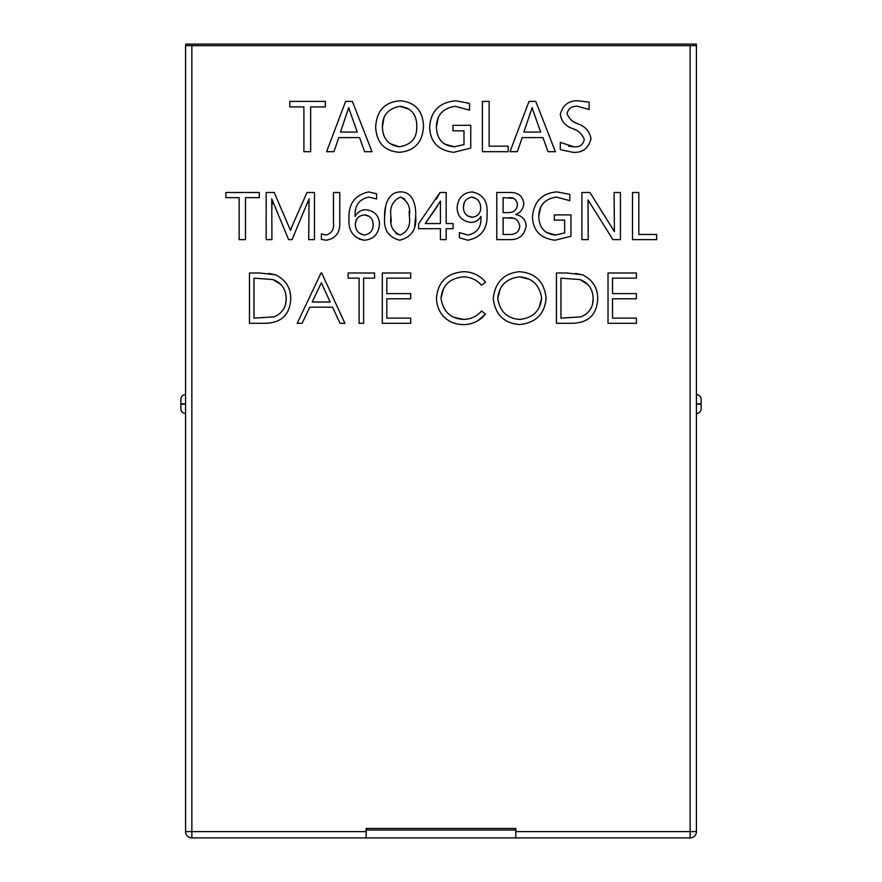 <?xml version="1.0" encoding="UTF-8"?>
<svg xmlns="http://www.w3.org/2000/svg" width="882" height="882" viewBox="0 0 882 882"><rect width="100%" height="100%" fill="white"/><g stroke="black" fill="none" stroke-linecap="round" stroke-linejoin="round"><path stroke-width="1.32" d="M515.827 837.9L366.173 837.9L366.173 828.474L515.827 828.474L515.827 837.9L690.143 837.9A6.284 6.284 0 0 0 696.427 831.616L696.427 45.677A6.284 6.284 0 0 0 696.229 44.1L185.771 44.1A6.284 6.284 0 0 0 185.573 45.677L696.427 45.677A6.284 6.284 0 0 0 696.229 44.1M614.401 231.591L589.948 192.485L581.899 192.485L581.899 239.639L588.217 239.639L588.029 199.96L612.924 239.639L620.421 239.639L620.421 192.485L614.104 192.485L614.401 231.591M564.645 220.092L564.645 232.958L555.583 235.042C544.712 234.061 539.1 227.81 538.759 216.277C539.089 205.252 544.955 198.858 556.388 197.083L569.816 200.677L569.816 194.349L556.939 191.912C542.243 193.026 534.073 201.283 532.441 216.685C532.96 230.643 540.512 238.482 555.087 240.213L570.963 236.255L570.963 214.91L554.293 214.91L554.293 220.092L564.645 220.092M523.809 203.323C522.64 196.069 518.175 192.452 510.402 192.485L496.787 192.485L496.787 239.639L510.788 239.639C519.443 239.474 524.547 234.943 526.113 226.024C525.727 219.629 522.232 215.803 515.639 214.558C520.623 212.584 523.346 208.847 523.809 203.323C523.346 208.847 520.623 212.584 515.639 214.558M472.234 191.912C462.984 192.739 457.934 198.009 457.108 207.744C457.405 216.145 461.914 221.029 470.613 222.385C475.111 222.407 478.54 220.423 480.899 216.432C481.671 226.939 477.294 233.146 467.769 235.042L459.401 232.594L459.401 237.776L467.791 240.213C481.539 237.456 487.944 228.504 487.007 213.334C487.9 201.405 482.972 194.261 472.234 191.912C462.984 192.739 457.934 198.009 457.108 207.744C457.405 216.145 461.914 221.029 470.613 222.385C475.111 222.407 478.54 220.423 480.899 216.432C481.671 226.939 477.294 233.146 467.769 235.042M440.427 228.714L440.427 239.639L446.171 239.639L446.171 228.714L453.072 228.714L453.072 223.543L446.171 223.543L446.171 192.485L440.03 192.485L418.575 223.808L418.575 228.714L440.427 228.714M384.64 216.983C383.472 229.596 388.488 237.346 399.689 240.213C411.508 237.269 416.844 229.155 415.698 215.87C416.139 206.068 413.206 191.725 400.748 191.912C387.716 191.78 384.21 206.531 384.64 216.983L385.544 206.796M359.448 239.243L364.42 240.213C373.626 239.331 378.632 234.05 379.469 224.37C379.282 215.836 374.762 210.963 365.898 209.74C361.069 209.828 357.464 212.066 355.093 216.454C354.498 205.704 359.051 199.244 368.764 197.083L376.592 198.957L376.592 193.775L368.643 191.912C354.906 194.988 348.346 203.963 348.985 218.857C348.236 230.875 353.384 237.986 364.42 240.213C373.626 239.331 378.632 234.05 379.469 224.37C379.282 215.836 374.762 210.963 365.898 209.74C361.069 209.828 357.464 212.066 355.093 216.454C354.498 205.704 359.051 199.244 368.764 197.083M326.097 235.042L321.379 233.895L321.379 239.364L326.197 240.213C335.689 238.548 340.22 232.605 339.791 222.396L339.791 192.485L333.462 192.485L333.462 222.551C334.278 229.144 331.819 233.3 326.097 235.042C331.819 233.3 334.278 229.144 333.462 222.551M333.958 151.693L338.765 137.592L359.536 137.592L364.63 151.693L371.995 151.693L352.359 101.397L345.612 101.397L326.594 151.693L333.958 151.693M375.666 127.14C376.482 142.675 384.376 151.065 399.37 152.31C414.683 150.943 422.743 142.156 423.514 125.95C422.798 110.548 415.014 102.158 400.174 100.78C384.717 102.014 376.548 110.801 375.666 127.14C376.548 110.801 384.717 102.014 400.174 100.78M463.998 130.845L463.998 144.571L454.34 146.787C442.742 145.75 436.755 139.08 436.403 126.776C436.744 115.013 443.007 108.188 455.2 106.303L469.522 110.14L469.522 103.392L455.785 100.78C439.368 102.345 430.659 111.154 429.655 127.206C430.218 142.101 438.266 150.469 453.8 152.31L470.745 148.088L470.745 125.321L452.962 125.321L452.962 130.845L463.998 130.845M482.41 101.397L482.41 151.693L508.164 151.693L508.164 146.18L489.157 146.18L489.157 101.397L482.41 101.397M517.37 151.693L522.177 137.592L542.948 137.592L548.042 151.693L555.406 151.693L535.771 101.397L529.024 101.397L510.005 151.693L517.37 151.693M577.743 123.822C572.627 122.124 569.066 118.717 567.06 113.624C568.284 108.453 571.79 106.016 577.567 106.303L589.143 109.522L589.143 102.169L578.096 100.78C568.824 100.493 562.903 104.991 560.313 114.285C561.382 121.429 565.483 126.181 572.605 128.552C578.085 130.304 581.966 133.888 584.237 139.29C583.267 144.78 579.761 147.283 573.719 146.787L560.313 142.344L560.313 149.708L572.969 152.31C582.528 152.939 588.537 148.408 590.984 138.728C589.595 131.286 585.185 126.313 577.743 123.822L573.19 121.628M239.143 197.656L239.143 239.639L245.472 239.639L245.472 197.656L259.275 197.656L259.275 192.485L225.924 192.485L225.924 197.656L239.143 197.656M292.736 224.557L290.498 230.445L274.225 192.485L266.177 192.485L266.177 239.639L271.932 239.639L271.744 198.814L288.601 239.639L292.052 239.639L309.042 198.814L308.733 239.639L314.488 239.639L314.488 192.485L307.002 192.485L292.262 225.748M612.538 318.137L612.538 298.789L636.396 298.789L636.396 293.629L612.538 293.629L612.538 278.15L636.396 278.15L636.396 272.99L608.018 272.99L608.018 323.297L636.396 323.297L636.396 318.137L612.538 318.137M363.616 278.15L374.574 278.15L374.574 272.99L348.136 272.99L348.136 278.15L359.106 278.15L359.106 323.297L363.616 323.297L363.616 278.15M309.769 307.168L332.569 307.168L340.011 323.297L344.917 323.297L321.698 272.99L321.048 272.99L297.19 323.297L302.118 323.297L309.769 307.168M259.628 272.99L249.474 272.99L249.474 323.297L265.063 323.297C281.358 322.933 289.924 314.764 290.74 298.778C290.74 287.852 285.68 279.859 275.592 274.809L259.628 272.99M632.504 192.485L632.504 239.639L656.649 239.639L656.649 234.469L638.822 234.469L638.822 192.485L632.504 192.485M386.834 318.137L386.834 298.789L410.692 298.789L410.692 293.629L386.834 293.629L386.834 278.15L410.692 278.15L410.692 272.99L382.314 272.99L382.314 323.297L410.692 323.297L410.692 318.137L386.834 318.137M463.612 324.576C472.432 324.477 479.731 320.96 485.497 314.036L481.55 311.037C476.842 316.395 470.856 319.196 463.579 319.427C450.603 318.711 443.084 311.644 441 298.193C442.345 285.349 449.776 278.238 463.271 276.86C470.514 276.948 476.611 279.737 481.55 285.239L485.497 282.218C479.918 275.349 472.598 271.843 463.546 271.7C447.031 273.122 438.012 281.832 436.491 297.851C436.502 304.522 438.63 310.508 442.863 315.789C448.42 321.698 455.333 324.631 463.612 324.576C455.333 324.631 448.42 321.698 442.863 315.789M519.355 271.7C503.909 273.321 495.199 282.207 493.236 298.359C495.122 314.532 503.964 323.275 519.752 324.576C535.969 322.757 544.745 313.937 546.112 298.116C544.293 281.733 535.374 272.924 519.355 271.7C503.909 273.321 495.199 282.207 493.236 298.359M566.586 272.99L556.432 272.99L556.432 323.297L572.021 323.297C588.316 322.933 596.882 314.764 597.709 298.778C597.698 287.852 592.649 279.859 582.55 274.809L566.586 272.99M303.904 106.92L303.904 151.693L310.651 151.693L310.651 106.92L325.37 106.92L325.37 101.397L289.792 101.397L289.792 106.92L303.904 106.92M366.173 837.9L191.857 837.9L191.857 44.1M366.173 831.616L185.573 831.616L185.573 45.677A6.284 6.284 0 0 1 185.771 44.1M185.573 413.493A4.719 4.719 0 0 1 180.854 408.774L180.854 399.348A4.719 4.719 0 0 1 185.573 394.629A4.719 4.719 0 0 0 180.854 399.348M696.427 394.629A4.719 4.719 0 0 1 701.146 399.348L701.146 408.774A4.719 4.719 0 0 1 696.427 413.493A4.719 4.719 0 0 0 701.146 408.774M366.173 830.039L515.827 830.039M185.573 831.616A6.284 6.284 0 0 0 191.857 837.9A6.284 6.284 0 0 1 185.573 831.616M582.55 274.809L575.527 273.387M579.937 279.561C588.492 282.846 592.913 289.241 593.189 298.766C593.145 307.245 589.11 313.275 581.095 316.858L560.952 318.137L560.952 278.15L579.937 279.561L588.272 284.787M593.189 298.766L592.561 303.805M541.603 298.116C540.313 310.883 532.971 317.994 519.575 319.427C507.029 318.391 499.752 311.368 497.746 298.348C499.047 285.669 506.323 278.503 519.575 276.86C532.232 277.907 539.575 284.985 541.603 298.116L539.045 307.73M497.746 298.348L500.315 288.723M519.575 276.86L529.255 279.23M477.923 320.695L485.497 314.036M463.579 319.427L453.844 317.322M441 298.193L443.591 288.579M485.497 282.218C479.918 275.349 472.598 271.843 463.546 271.7M275.592 274.809L268.569 273.387M272.979 279.561C281.534 282.846 285.955 289.241 286.231 298.766C286.176 307.245 282.152 313.275 274.137 316.858L253.983 318.137L253.983 278.15L272.979 279.561L281.314 284.787M286.231 298.766L285.603 303.805M330.188 302.008L312.217 302.008L321.324 282.791L330.188 302.008M271.932 208.439L271.888 203.268M272.836 202.331L273.31 203.874M309.042 198.814L308.854 204.404M567.06 113.624C568.284 108.453 571.79 106.016 577.567 106.303M589.143 102.169L578.096 100.78C568.824 100.493 562.903 104.991 560.313 114.285M572.605 128.552L577.225 130.668M584.237 139.29C583.267 144.78 579.761 147.283 573.719 146.787L568.647 146.158M560.313 149.708L572.969 152.31M532.904 110.195L540.688 132.068L523.864 132.068L532.177 107.538L533.114 111.055M454.34 146.787L444.881 144.185M436.403 126.776L438.387 117.108M469.522 103.392L455.785 100.78M429.655 127.206C430.218 142.101 438.266 150.469 453.8 152.31L470.745 148.088M399.37 152.31C414.683 150.943 422.743 142.156 423.514 125.95M399.811 106.303C411.233 107.703 416.888 114.506 416.767 126.688C417.01 138.132 411.21 144.835 399.381 146.787C388.267 145.188 382.612 138.452 382.424 126.6C382.424 115.31 388.223 108.552 399.811 106.303L409.16 109.236M399.381 146.787L390.087 143.656M382.424 126.6L384.177 116.909M349.493 110.195L357.276 132.068L340.452 132.068L348.765 107.538L349.702 111.055M321.379 239.364L326.197 240.213M376.592 193.775L368.643 191.912M364.321 214.91C370.142 215.451 373.086 218.813 373.141 224.998C373.075 230.621 370.153 233.962 364.376 235.042C358.467 233.984 355.446 230.29 355.314 223.962C355.766 218.637 358.765 215.627 364.321 214.91L369.04 216.222M364.376 235.042L359.724 233.377M355.314 223.962L356.626 219.232M414.661 226.024L415.698 215.87M391.222 221.845L390.969 216.696C389.557 207.215 392.711 200.677 400.417 197.083L404.816 198.836M409.127 211.228L409.369 216.388C410.703 225.461 407.66 231.679 400.241 235.042L395.875 233.554M400.241 235.042C392.755 231.856 389.668 225.748 390.969 216.696C389.557 207.215 392.711 200.677 400.417 197.083C407.782 200.776 410.769 207.215 409.369 216.388M440.03 192.485L436.358 199.156M425.245 223.543L440.427 201.14L440.427 223.543L425.245 223.543L437.659 205.804M459.401 237.776L467.791 240.213M471.892 197.083C477.857 198.362 480.778 202.21 480.679 208.648C480.238 213.631 477.427 216.487 472.245 217.215C466.468 216.586 463.524 213.201 463.425 207.061C463.513 201.614 466.335 198.285 471.892 197.083L476.5 198.902M472.245 217.215L467.537 215.825M463.425 207.061L464.395 202.232M510.788 239.639C519.443 239.474 524.547 234.943 526.113 226.024M509.179 217.788C514.989 217.314 518.517 220.059 519.785 226.001C519.278 231.569 516.069 234.392 510.149 234.469L503.104 234.469L503.104 217.788L514.074 218.273M508.947 197.656C513.677 197.303 516.521 199.553 517.48 204.404C517.05 209.695 514.03 212.43 508.429 212.617L503.104 212.617L503.104 197.656L513.699 198.362M555.583 235.042L546.212 232.341M538.759 216.277L540.842 206.675M569.816 194.349L556.939 191.912C542.243 193.026 534.073 201.283 532.441 216.685C532.96 230.643 540.512 238.482 555.087 240.213L570.963 236.255M613.409 230.015L612.384 228.35M589.385 202.32L589.793 203.036M690.143 44.1L690.143 837.9A6.284 6.284 0 0 0 696.427 831.616L515.827 831.616M180.854 403.901L185.573 403.901M180.854 404.221L185.573 404.221M701.146 404.221L696.427 404.221M701.146 403.901L696.427 403.901"/></g></svg>
